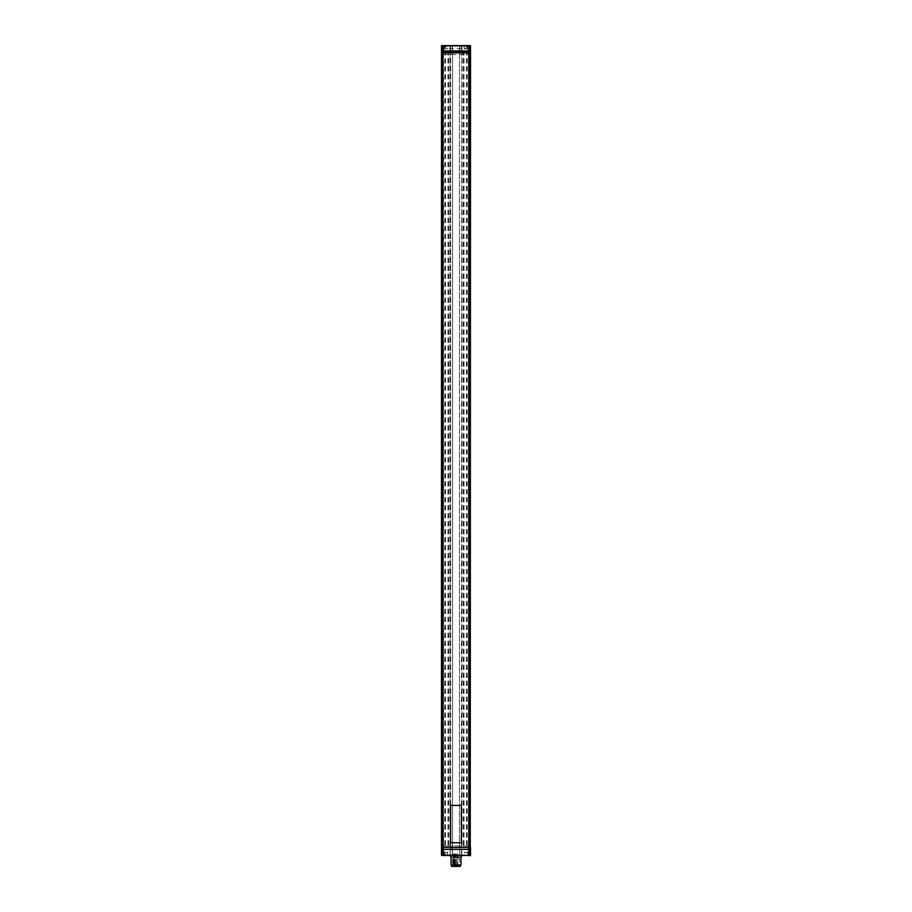 <?xml version="1.0" encoding="UTF-8"?>
<svg xmlns="http://www.w3.org/2000/svg" width="912" height="912" viewBox="0 0 912 912"><rect width="100%" height="100%" fill="white"/><g stroke="black" fill="none" stroke-linecap="round" stroke-linejoin="round"><path stroke-width="0.68" stroke-dasharray="4.56 3.42" d="M441.727 52.816L441.488 847.487L441.727 52.816L467.446 52.816L467.195 54.481L444.805 54.481L444.805 52.816L443.802 52.816M470.273 52.816L470.512 847.487L470.273 52.816L463.627 52.816L468.198 52.816M442.32 52.816L442.309 846.074M444.965 52.816L445.968 52.816L444.965 52.816M469.121 52.816L469.121 846.074L470.512 846.074L450.026 846.074L461.974 846.074L461.974 849.391L450.437 849.391L461.563 849.391L461.563 855.616L462.224 855.616L459.899 855.616L468.175 855.616L459.899 855.365L459.648 846.074L459.648 849.391L459.648 846.074L461.563 846.074L461.974 855.365L450.026 855.365L450.026 849.391L450.026 855.365M470.273 45.851L470.273 50.582L470.273 45.851L470.273 50.582L469.27 50.582L470.512 50.582L470.273 45.851L470.512 50.582L468.437 50.582L468.688 45.851L470.273 45.851L468.688 45.851L468.688 50.582L470.273 50.582L468.551 50.582L468.551 45.851L470.273 45.851L467.446 45.6L470.182 45.6L464.539 45.771L464.584 48.917L467.434 48.917C463.718 48.917 463.718 48.917 467.446 48.917C465.154 48.917 465.154 48.917 467.446 48.917C469.737 48.917 469.737 48.917 467.446 48.917L464.299 48.667L470.273 48.917L467.446 48.917L469.11 48.917L469.11 45.851L469.11 50.582L470.512 50.582L470.512 45.851L469.27 45.851L469.691 50.582L469.11 50.582L470.512 50.582L443.722 50.582L469.441 50.582L469.441 51.403L470.512 51.403M469.441 52.816L469.691 846.074L469.11 846.074L470.512 846.074L468.437 846.074L470.512 846.074L469.441 846.074L469.441 50.582L470.512 50.582L470.512 847.487M441.488 48.667L441.488 45.851L441.727 48.667L444.554 48.667L444.554 45.851L441.488 45.851L443.312 45.851L443.312 50.582L443.312 45.851L441.488 45.851L441.488 50.582L443.563 50.582L441.488 50.582L441.488 45.851L442.89 45.851L442.89 50.582L443.722 50.582L441.488 50.582L450.026 50.582L450.437 45.851L450.437 50.582L461.974 50.582L461.974 45.851L461.974 50.582L468.437 50.582L468.437 45.851L468.437 50.582L470.512 50.582L470.273 48.917L467.446 48.917L469.304 48.917L469.441 51.403M442.89 45.851L442.89 50.582L442.16 51.403L469.099 51.403M442.559 52.816L442.89 846.074L441.488 846.074L442.559 846.074L442.559 50.582L441.488 50.582L441.488 846.074L450.026 846.074L450.026 849.391M442.309 50.582L442.309 51.403M442.605 846.074L441.488 846.074L442.89 846.074L442.605 52.816M442.605 50.582L442.605 51.403M441.488 52.816L441.488 847.487M441.488 45.851L441.488 50.582L443.312 50.582L441.488 50.582L442.73 50.582L442.73 51.403M442.73 52.816L442.73 846.074L446.082 846.074L441.488 846.074L442.73 846.074L442.73 852.047L441.488 852.047L441.488 846.074L441.488 855.365L441.488 852.047L444.554 852.298L441.727 852.298L441.488 855.365L444.554 855.365L441.818 855.616L461.563 855.616M442.73 45.851L442.4 846.074L445.056 846.074L442.73 846.074M441.488 849.391L442.73 849.391L441.488 849.391L441.488 50.582L441.488 846.074L441.488 50.582L441.488 846.074L441.488 50.582L441.488 846.074L441.488 50.582L441.488 846.074L443.312 846.074L443.312 855.365L441.727 855.365L443.312 855.365L443.312 846.074M441.613 50.582L441.613 846.074L441.613 50.582M442.73 50.582L441.727 50.582L441.727 45.851L443.563 45.851L443.563 51.403M443.563 52.816L443.563 846.074L443.312 50.582L452.432 50.582L452.432 45.851L450.437 45.6L452.432 45.851L452.432 50.582L450.026 50.582L450.026 846.074L450.026 50.582L452.512 50.582L452.512 846.074L452.512 50.582L450.608 50.582L461.803 50.582L461.392 846.074M444.805 50.582L444.805 846.074M448.704 50.582L448.704 846.074M450.197 50.582L450.197 846.074L450.197 50.582M459.568 45.851L459.568 50.582L459.568 45.851L459.819 50.582L461.974 50.582L461.974 846.074L461.974 50.582L459.488 50.582L459.488 846.074L459.488 50.582L461.392 50.582M463.296 50.582L463.296 846.074M467.195 50.582L467.195 846.074M468.437 51.403L468.437 846.074L468.437 50.582L468.437 846.074L459.899 846.074M470.512 52.816L470.512 846.074L470.512 50.582L470.512 846.074L470.512 50.582L470.512 846.074L469.27 846.074L470.512 846.074L470.273 855.536M468.437 52.816L468.437 849.391L468.688 846.074L470.273 846.074L465.918 846.074L470.512 846.074L468.688 846.074L468.688 855.365L468.688 849.391L470.512 849.391L470.512 846.074L470.512 855.365L470.512 846.074L470.273 855.365L469.27 855.365L469.27 846.074L469.27 852.047L470.273 852.047L470.273 846.074L470.273 855.365L470.273 852.298L467.446 852.298L467.446 855.616L464.048 855.616L469.099 855.456M470.387 50.582L470.387 846.074L470.387 50.582M469.395 50.582L469.395 846.074M470.512 50.582L470.512 45.851M469.27 50.582L469.27 849.391L469.11 50.582M446.082 50.582L443.015 50.582L446.082 50.582M465.918 50.582L468.985 50.582L465.918 50.582M469.27 846.074L468.688 846.074M443.825 849.391L443.825 855.365L443.802 846.074L452.352 846.074L452.352 855.365L452.101 849.391L443.825 849.391L452.352 849.391L452.352 855.365L441.818 855.616L447.461 855.456L447.416 852.298L444.566 852.298L447.701 852.298L444.554 852.298L444.554 855.365L442.89 855.365L442.89 846.074L444.554 846.074L442.89 846.074L442.73 855.365L441.488 855.365L441.488 846.074L441.488 855.365M452.352 846.074L450.026 846.074M461.974 855.365L461.563 846.074M468.198 846.074L468.198 849.391L459.899 849.391L459.899 855.365L459.648 849.391L459.899 855.616M470.512 849.391L469.11 849.391L469.11 846.074M467.446 846.074C465.154 846.074 465.154 846.074 467.446 846.074M443.802 846.074L443.563 855.365L443.563 849.391L443.563 855.365L441.727 855.365L441.727 849.391M444.554 846.074C446.846 846.074 446.846 846.074 444.554 846.074M443.802 51.403L443.802 48.667L468.198 48.667L468.198 51.403M441.727 45.851L441.727 50.582L441.727 45.851L441.727 50.582L443.563 50.582M441.488 49.168L441.488 50.582M443.654 50.582L443.825 45.6L441.818 45.6L447.29 45.6L443.802 45.6M452.432 45.851L452.181 50.582L452.181 45.851L450.437 45.6L461.563 45.6L459.819 45.6L461.563 45.6L461.563 50.582L461.563 45.851L459.819 45.6L468.346 45.851L468.551 50.582M450.026 45.851L450.026 50.582L450.437 45.851M468.198 45.6L470.182 45.6L468.175 45.6L468.346 50.582M468.175 50.582L459.819 50.582L459.819 45.851M467.446 45.851L464.299 45.851L467.446 45.851L467.446 48.667L467.446 45.6L464.71 45.6L470.182 45.6M444.554 45.6L444.554 48.667L443.141 48.667L443.141 45.851L447.701 45.851L442.901 45.771M441.488 51.403L442.559 51.403M469.235 50.582L465.667 50.582L469.235 50.582M446.333 50.582L442.765 50.582L446.333 50.582M469.099 45.771L470.353 45.771M464.539 48.815L467.446 48.917M469.315 48.712L470.353 48.815L469.315 48.712M470.353 45.851L470.353 48.815M466.032 45.6L467.446 45.6M466.055 45.748L466.26 47.264L466.055 45.748M468.597 45.748L467.685 45.748L468.597 45.748L468.597 47.264L467.685 47.264L467.685 45.748L467.218 47.264L468.836 47.264L468.597 45.748M466.294 47.264L467.218 47.264L466.294 47.264M445.74 47.264L445.706 45.748L444.782 45.748L444.782 47.264L444.782 45.748L443.403 45.748L443.403 47.264L445.706 47.264L445.706 45.748L445.945 47.264L445.74 46.056M441.647 45.851L441.693 48.917L447.461 48.815L441.647 48.815M441.647 45.771L447.461 45.771L447.461 48.815M447.29 45.6L441.818 45.6M442.913 45.6L446.196 45.6L442.913 45.6M445.706 45.748L445.945 47.264M447.952 855.616L445.968 855.616M447.701 852.298L447.701 855.365L444.554 855.365L444.554 852.298L441.647 852.401L447.461 852.401M462.635 855.616L449.365 855.616L462.635 855.616M460.446 865.568L451.554 865.568M460.115 865.568L451.885 865.568L460.115 865.568M460.982 865.032L451.018 865.032M442.89 849.391L442.73 855.365M443.312 849.391L442.73 849.391M446.333 852.298L442.765 852.298L446.333 852.298M442.901 855.41L444.554 855.616L442.901 855.41M468.859 852.298L468.859 855.365L464.299 855.365L468.688 855.365M468.859 855.365L469.27 852.047M469.11 855.365L469.11 852.047M469.235 852.298L465.667 852.298L469.235 852.298M470.353 855.365L470.307 852.298L467.468 852.298C463.399 852.298 463.399 852.298 467.446 852.298L470.512 852.047M470.353 855.456L464.539 855.456L464.584 852.298L467.446 852.298L467.446 855.365L470.273 855.365L470.273 846.074M468.688 849.391L468.437 855.365L470.512 855.365L470.512 846.074M468.175 855.365L468.175 849.391L459.899 849.391M450.437 846.074L450.437 855.616L449.776 855.616L450.437 855.616M452.101 846.074L452.101 855.616M441.818 855.616L443.825 855.616M470.273 855.616L468.551 855.616M441.727 855.365L441.727 852.047M470.512 855.365L468.437 855.365M460.298 865.568L451.691 865.568L460.298 865.568M459.477 859.013L452.512 859.013L453.264 859.013L453.264 866.4L452.512 866.4L459.488 866.4L453.845 866.4L453.845 859.013L459.488 859.013L459.488 866.4M454.073 866.4L454.073 859.013L453.481 859.013L453.845 866.4M454.187 859.013L454.187 866.4M451.702 866.4L460.298 866.4M457.778 864.416L456.958 864.416L457.79 864.416L457.79 853.963L456.958 853.963L457.778 853.963M453.389 864.416L454.187 864.416L453.389 864.416L453.355 853.963L454.187 853.963L453.355 853.963M454.187 853.963L454.187 864.416M455.772 864.416L455.111 864.416L455.772 864.416M455.282 853.963L455.943 853.963L455.282 853.963M454.518 864.416L453.766 864.416L454.518 864.416M453.834 853.963L454.598 853.963L453.834 853.963M458.576 864.416L457.858 864.416L458.576 864.416M457.858 864.416L458.69 864.416M447.29 855.616L443.129 855.616M442.901 855.456L441.647 855.456M441.647 855.365L441.647 852.401M443.369 853.963L442.913 855.616M443.164 853.963L443.164 855.467L443.164 853.963L444.782 853.963L443.164 853.963M445.945 855.467L445.74 853.963L445.945 855.467M445.706 853.963L444.782 853.963L445.706 853.963M444.315 853.963L444.315 855.467M443.403 853.963L443.403 855.467M470.353 852.401L464.539 852.401M464.71 855.616L470.182 855.616M468.871 855.616L466.032 855.616M468.836 855.467L468.631 853.963L468.836 855.467M467.685 855.467L468.597 855.467L468.597 853.963L467.685 853.963L467.685 855.467M442.559 50.582L442.559 846.074M445.546 50.582L445.546 846.074M447.963 50.582L447.963 846.074M450.608 50.582L450.608 846.074M464.037 50.582L464.037 846.074M466.454 50.582L466.454 846.074M469.441 50.582L469.441 846.074M443.825 50.582L443.825 45.851L452.181 45.6M444.315 47.264L444.315 45.748M451.018 857.28L460.982 857.28M443.141 855.365L443.141 852.298M470.273 849.391L470.273 855.365M464.299 48.667L464.048 45.6M466.26 47.264L466.26 46.056M446.002 47.264L446.002 45.623M452.512 859.013L452.512 866.4M456.958 864.416L456.958 853.963M455.111 864.416L455.111 853.963M455.943 864.416L455.943 853.963M453.766 864.416L453.766 853.963M454.598 864.416L454.598 853.963M445.74 853.963L445.74 855.16M468.631 853.963L468.631 855.16"/><path stroke-width="1.37" d="M442.901 52.816L442.901 847.487L469.099 847.487L469.099 52.816L470.512 52.816L470.512 45.851L470.512 51.403L469.099 51.403L469.121 52.816L441.488 52.816L441.488 849.391L469.099 849.391L442.901 849.391L442.901 847.487L441.488 847.487L470.512 847.487L470.512 855.365L470.25 849.391L470.512 855.365L442.901 855.456M470.512 52.816L470.25 855.365M469.441 51.403L469.441 52.816M442.559 51.403L442.559 52.816M442.309 51.403L442.309 52.816M442.605 51.403L442.605 52.816M442.901 45.6L470.273 45.6L441.727 45.6L442.901 45.851L441.488 45.851L441.488 52.816M442.73 51.403L442.73 52.816M443.563 51.403L443.563 52.816M468.437 51.403L468.437 52.816M441.75 52.816L441.488 855.365L441.488 849.391L441.488 855.365L469.099 855.365L469.099 849.391L470.25 849.391L469.099 849.391L469.099 847.487L470.25 847.487L470.25 52.816M468.198 51.403L468.198 52.816M443.802 51.403L443.802 52.816M469.099 45.6L469.099 51.403L441.488 51.403L441.488 50.582M464.71 45.6L469.099 45.771M461.563 45.6L462.224 45.6L461.563 45.6M450.437 45.6L449.776 45.6L450.437 45.6M442.901 45.771L444.554 45.6M470.512 50.582L470.512 45.851L442.901 45.851L442.901 51.403M460.982 865.032L451.018 865.032L460.982 865.032L460.982 857.28A1.664 1.664 0 0 1 462.635 855.616M451.018 865.032L451.018 857.28A1.664 1.664 0 0 0 449.365 855.616M441.75 855.365L441.75 849.391L442.901 849.391L442.901 855.616M470.273 855.536L469.099 855.616L470.273 855.616M460.298 866.4L451.702 866.4M469.099 855.456L470.353 855.456L469.099 855.616M450.608 841.924A0.832 0.832 0 0 0 451.44 842.756L460.56 842.756A0.832 0.832 0 0 0 461.392 841.924L461.392 806.265A0.832 0.832 0 0 0 460.56 805.433L451.44 805.433A0.832 0.832 0 0 0 450.608 806.265L450.608 841.924M470.25 51.403L470.25 45.851M441.75 51.403L441.75 45.851M460.982 857.28L451.018 857.28M460.309 865.568L460.309 866.4M451.691 865.568L451.691 866.4"/></g></svg>
